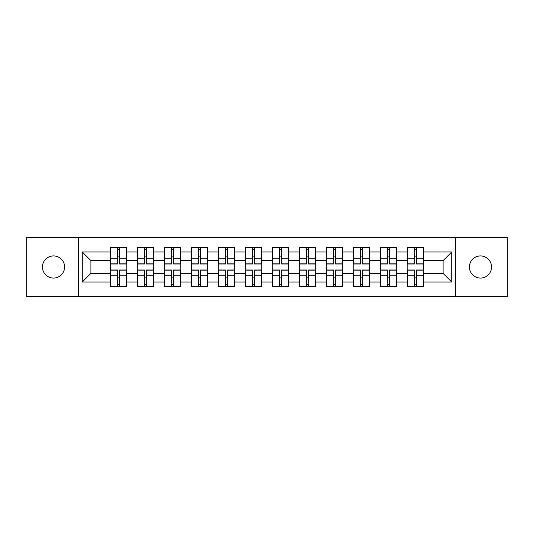 <?xml version="1.0" encoding="UTF-8"?>
<svg xmlns="http://www.w3.org/2000/svg" width="534" height="534" viewBox="0 0 534 534"><rect width="100%" height="100%" fill="white"/><g stroke="black" fill="none" stroke-linecap="round" stroke-linejoin="round"><path stroke-width="0.8" d="M480.487 278.074A11.074 11.074 0 0 1 469.413 267A11.074 11.074 0 0 1 480.487 255.926A11.074 11.074 0 0 1 491.554 267A11.074 11.074 0 0 1 480.487 278.074M53.513 278.074A11.074 11.074 0 0 1 42.446 267A11.074 11.074 0 0 1 53.513 255.926A11.074 11.074 0 0 1 64.587 267A11.074 11.074 0 0 1 53.513 278.074M455.742 296.67L507.3 296.67L507.3 237.33L455.742 237.33L455.742 296.67L78.258 296.67L78.258 237.33L26.7 237.33L26.7 296.67L78.258 296.67M423.656 277.987L423.135 277.987M407.736 277.987L407.215 277.987M407.215 256.013L407.736 256.013M423.135 256.013L423.656 256.013M423.656 253.763L423.135 253.763M407.736 253.763L407.215 253.763M407.215 280.237L407.736 280.237M423.135 280.237L423.656 280.237M396.662 277.987L396.148 277.987M380.749 277.987L380.228 277.987M380.228 256.013L380.749 256.013M396.148 256.013L396.662 256.013M396.662 253.763L396.148 253.763M380.749 253.763L380.228 253.763M380.228 280.237L380.749 280.237M396.148 280.237L396.662 280.237M369.675 277.987L369.161 277.987M353.762 277.987L353.241 277.987M353.241 256.013L353.762 256.013M369.161 256.013L369.675 256.013M369.675 253.763L369.161 253.763M353.762 253.763L353.241 253.763M353.241 280.237L353.762 280.237M369.161 280.237L369.675 280.237M342.688 277.987L342.167 277.987M326.775 277.987L326.254 277.987M326.254 256.013L326.775 256.013M342.167 256.013L342.688 256.013M342.688 253.763L342.167 253.763M326.775 253.763L326.254 253.763M326.254 280.237L326.775 280.237M342.167 280.237L342.688 280.237M315.701 277.987L315.18 277.987M299.781 277.987L299.267 277.987M299.267 256.013L299.781 256.013M315.18 256.013L315.701 256.013M315.701 253.763L315.18 253.763M299.781 253.763L299.267 253.763M299.267 280.237L299.781 280.237M315.18 280.237L315.701 280.237M288.714 277.987L288.193 277.987M272.794 277.987L272.273 277.987M272.273 256.013L272.794 256.013M288.193 256.013L288.714 256.013M288.714 253.763L288.193 253.763M272.794 253.763L272.273 253.763M272.273 280.237L272.794 280.237M288.193 280.237L288.714 280.237M261.727 277.987L261.206 277.987M245.807 277.987L245.286 277.987M245.286 256.013L245.807 256.013M261.206 256.013L261.727 256.013M261.727 253.763L261.206 253.763M245.807 253.763L245.286 253.763M245.286 280.237L245.807 280.237M261.206 280.237L261.727 280.237M234.733 277.987L234.219 277.987M218.82 277.987L218.299 277.987M218.299 256.013L218.82 256.013M234.219 256.013L234.733 256.013M234.733 253.763L234.219 253.763M218.82 253.763L218.299 253.763M218.299 280.237L218.82 280.237M234.219 280.237L234.733 280.237M207.746 277.987L207.225 277.987M191.833 277.987L191.312 277.987M191.312 256.013L191.833 256.013M207.225 256.013L207.746 256.013M207.746 253.763L207.225 253.763M191.833 253.763L191.312 253.763M191.312 280.237L191.833 280.237M207.225 280.237L207.746 280.237M180.759 277.987L180.238 277.987M164.839 277.987L164.325 277.987M164.325 256.013L164.839 256.013M180.238 256.013L180.759 256.013M180.759 253.763L180.238 253.763M164.839 253.763L164.325 253.763M164.325 280.237L164.839 280.237M180.238 280.237L180.759 280.237M153.772 277.987L153.251 277.987M137.852 277.987L137.338 277.987M137.338 256.013L137.852 256.013M153.251 256.013L153.772 256.013M153.772 253.763L153.251 253.763M137.852 253.763L137.338 253.763M137.338 280.237L137.852 280.237M153.251 280.237L153.772 280.237M455.742 237.33L78.258 237.33M443.113 273.401L443.113 260.599L423.656 260.599L423.656 273.401L443.113 273.401L451.764 282.052L451.764 251.948L423.656 251.948L423.656 247.449L407.215 247.449L407.215 260.599L396.662 260.599L396.662 273.401L407.215 273.401L407.215 260.599M451.764 282.052L423.656 282.052L423.656 286.551L407.215 286.551L407.215 282.052L396.662 282.052L396.662 286.551L380.228 286.551L380.228 282.052L369.675 282.052L369.675 286.551L353.241 286.551L353.241 282.052L342.688 282.052L342.688 286.551L326.254 286.551L326.254 282.052L315.701 282.052L315.701 286.551L299.267 286.551L299.267 282.052L288.714 282.052L288.714 286.551L272.273 286.551L272.273 282.052L261.727 282.052L261.727 286.551L245.286 286.551L245.286 282.052L234.733 282.052L234.733 286.551L218.299 286.551L218.299 282.052L207.746 282.052L207.746 286.551L191.312 286.551L191.312 282.052L180.759 282.052L180.759 286.551L164.325 286.551L164.325 282.052L153.772 282.052L153.772 286.551L137.338 286.551L137.338 282.052L126.785 282.052L126.785 286.551L110.344 286.551L110.344 282.052L82.236 282.052L82.236 251.948L110.344 251.948L110.344 260.599L90.887 260.599L90.887 273.401L110.344 273.401L110.344 260.599M407.215 251.948L396.662 251.948L396.662 247.449L380.228 247.449L380.228 251.948L369.675 251.948L369.675 247.449L353.241 247.449L353.241 251.948L342.688 251.948L342.688 247.449L326.254 247.449L326.254 251.948L315.701 251.948L315.701 247.449L299.267 247.449L299.267 251.948L288.714 251.948L288.714 247.449L272.273 247.449L272.273 251.948L261.727 251.948L261.727 247.449L245.286 247.449L245.286 251.948L234.733 251.948L234.733 247.449L218.299 247.449L218.299 251.948L207.746 251.948L207.746 247.449L191.312 247.449L191.312 251.948L180.759 251.948L180.759 247.449L164.325 247.449L164.325 251.948L153.772 251.948L153.772 247.449L137.338 247.449L137.338 251.948L126.785 251.948L126.785 247.449L110.344 247.449L110.344 251.948M407.215 273.401L407.215 282.052M396.662 273.401L396.662 282.052M396.662 251.948L396.662 260.599M369.675 273.401L380.228 273.401L380.228 260.599L369.675 260.599L369.675 282.052M380.228 273.401L380.228 282.052M380.228 251.948L380.228 260.599M369.675 251.948L369.675 260.599M342.688 273.401L353.241 273.401L353.241 260.599L342.688 260.599L342.688 282.052M353.241 273.401L353.241 282.052M353.241 251.948L353.241 260.599M342.688 251.948L342.688 260.599M315.701 273.401L326.254 273.401L326.254 260.599L315.701 260.599L315.701 282.052M326.254 273.401L326.254 282.052M326.254 251.948L326.254 260.599M315.701 251.948L315.701 260.599M288.714 273.401L299.267 273.401L299.267 260.599L288.714 260.599L288.714 282.052M299.267 273.401L299.267 282.052M299.267 251.948L299.267 260.599M288.714 251.948L288.714 260.599M261.727 273.401L272.273 273.401L272.273 260.599L261.727 260.599L261.727 282.052M272.273 273.401L272.273 282.052M272.273 251.948L272.273 260.599M261.727 251.948L261.727 260.599M234.733 273.401L245.286 273.401L245.286 260.599L234.733 260.599L234.733 282.052M245.286 273.401L245.286 282.052M245.286 251.948L245.286 260.599M234.733 251.948L234.733 260.599M207.746 273.401L218.299 273.401L218.299 260.599L207.746 260.599L207.746 282.052M218.299 273.401L218.299 282.052M218.299 251.948L218.299 260.599M207.746 251.948L207.746 260.599M180.759 273.401L191.312 273.401L191.312 260.599L180.759 260.599L180.759 282.052M191.312 273.401L191.312 282.052M191.312 251.948L191.312 260.599M180.759 251.948L180.759 260.599M153.772 273.401L164.325 273.401L164.325 260.599L153.772 260.599L153.772 282.052M164.325 273.401L164.325 282.052M164.325 251.948L164.325 260.599M153.772 251.948L153.772 260.599M126.785 273.401L137.338 273.401L137.338 260.599L126.785 260.599L126.785 282.052M137.338 273.401L137.338 282.052M137.338 251.948L137.338 260.599M126.785 251.948L126.785 260.599M126.785 277.987L126.264 277.987M110.865 277.987L110.344 277.987M110.344 256.013L110.865 256.013M126.264 256.013L126.785 256.013M126.785 253.763L126.264 253.763M110.865 253.763L110.344 253.763M110.344 280.237L110.865 280.237M126.264 280.237L126.785 280.237M110.344 273.401L110.344 282.052M90.887 273.401L82.236 282.052M82.236 251.948L90.887 260.599M423.656 273.401L423.656 282.052M423.656 251.948L423.656 260.599M451.764 251.948L443.113 260.599M126.264 247.449L126.264 264.056L119.603 264.056L119.603 247.449M117.527 247.449L117.527 264.056L110.865 264.056L110.865 247.449M117.527 249.698L119.603 249.698M119.603 256.1L117.527 256.1M110.865 286.551L110.865 269.944L117.527 269.944L117.527 286.551M119.603 286.551L119.603 269.944L126.264 269.944L126.264 286.551M119.603 284.302L117.527 284.302M117.527 277.9L119.603 277.9M153.251 247.449L153.251 264.056L146.59 264.056L146.59 247.449M144.514 247.449L144.514 264.056L137.852 264.056L137.852 247.449M144.514 249.698L146.59 249.698M146.59 256.1L144.514 256.1M180.238 247.449L180.238 264.056L173.577 264.056L173.577 247.449M171.501 247.449L171.501 264.056L164.839 264.056L164.839 247.449M171.501 249.698L173.577 249.698M173.577 256.1L171.501 256.1M207.225 247.449L207.225 264.056L200.57 264.056L200.57 247.449M198.494 247.449L198.494 264.056L191.833 264.056L191.833 247.449M198.494 249.698L200.57 249.698M200.57 256.1L198.494 256.1M234.219 247.449L234.219 264.056L227.557 264.056L227.557 247.449M225.482 247.449L225.482 264.056L218.82 264.056L218.82 247.449M225.482 249.698L227.557 249.698M227.557 256.1L225.482 256.1M261.206 247.449L261.206 264.056L254.544 264.056L254.544 247.449M252.469 247.449L252.469 264.056L245.807 264.056L245.807 247.449M252.469 249.698L254.544 249.698M254.544 256.1L252.469 256.1M137.852 286.551L137.852 269.944L144.514 269.944L144.514 286.551M146.59 286.551L146.59 269.944L153.251 269.944L153.251 286.551M146.59 284.302L144.514 284.302M144.514 277.9L146.59 277.9M164.839 286.551L164.839 269.944L171.501 269.944L171.501 286.551M173.577 286.551L173.577 269.944L180.238 269.944L180.238 286.551M173.577 284.302L171.501 284.302M171.501 277.9L173.577 277.9M191.833 286.551L191.833 269.944L198.494 269.944L198.494 286.551M200.57 286.551L200.57 269.944L207.225 269.944L207.225 286.551M200.57 284.302L198.494 284.302M198.494 277.9L200.57 277.9M218.82 286.551L218.82 269.944L225.482 269.944L225.482 286.551M227.557 286.551L227.557 269.944L234.219 269.944L234.219 286.551M227.557 284.302L225.482 284.302M225.482 277.9L227.557 277.9M245.807 286.551L245.807 269.944L252.469 269.944L252.469 286.551M254.544 286.551L254.544 269.944L261.206 269.944L261.206 286.551M254.544 284.302L252.469 284.302M252.469 277.9L254.544 277.9M288.193 247.449L288.193 264.056L281.531 264.056L281.531 247.449M279.456 247.449L279.456 264.056L272.794 264.056L272.794 247.449M279.456 249.698L281.531 249.698M281.531 256.1L279.456 256.1M272.794 286.551L272.794 269.944L279.456 269.944L279.456 286.551M281.531 286.551L281.531 269.944L288.193 269.944L288.193 286.551M281.531 284.302L279.456 284.302M279.456 277.9L281.531 277.9M315.18 247.449L315.18 264.056L308.518 264.056L308.518 247.449M306.443 247.449L306.443 264.056L299.781 264.056L299.781 247.449M306.443 249.698L308.518 249.698M308.518 256.1L306.443 256.1M299.781 286.551L299.781 269.944L306.443 269.944L306.443 286.551M308.518 286.551L308.518 269.944L315.18 269.944L315.18 286.551M308.518 284.302L306.443 284.302M306.443 277.9L308.518 277.9M342.167 247.449L342.167 264.056L335.506 264.056L335.506 247.449M333.43 247.449L333.43 264.056L326.775 264.056L326.775 247.449M333.43 249.698L335.506 249.698M335.506 256.1L333.43 256.1M326.775 286.551L326.775 269.944L333.43 269.944L333.43 286.551M335.506 286.551L335.506 269.944L342.167 269.944L342.167 286.551M335.506 284.302L333.43 284.302M333.43 277.9L335.506 277.9M369.161 247.449L369.161 264.056L362.499 264.056L362.499 247.449M360.423 247.449L360.423 264.056L353.762 264.056L353.762 247.449M360.423 249.698L362.499 249.698M362.499 256.1L360.423 256.1M353.762 286.551L353.762 269.944L360.423 269.944L360.423 286.551M362.499 286.551L362.499 269.944L369.161 269.944L369.161 286.551M362.499 284.302L360.423 284.302M360.423 277.9L362.499 277.9M396.148 247.449L396.148 264.056L389.486 264.056L389.486 247.449M387.41 247.449L387.41 264.056L380.749 264.056L380.749 247.449M387.41 249.698L389.486 249.698M389.486 256.1L387.41 256.1M380.749 286.551L380.749 269.944L387.41 269.944L387.41 286.551M389.486 286.551L389.486 269.944L396.148 269.944L396.148 286.551M389.486 284.302L387.41 284.302M387.41 277.9L389.486 277.9M423.135 247.449L423.135 264.056L416.473 264.056L416.473 247.449M414.397 247.449L414.397 264.056L407.736 264.056L407.736 247.449M414.397 249.698L416.473 249.698M416.473 256.1L414.397 256.1M407.736 286.551L407.736 269.944L414.397 269.944L414.397 286.551M416.473 286.551L416.473 269.944L423.135 269.944L423.135 286.551M416.473 284.302L414.397 284.302M414.397 277.9L416.473 277.9M117.527 258.723L110.865 258.723M117.527 263.836L110.865 263.836M126.264 258.723L119.603 258.723M126.264 263.836L119.603 263.836M119.603 275.277L126.264 275.277M119.603 270.164L126.264 270.164M110.865 275.277L117.527 275.277M110.865 270.164L117.527 270.164M144.514 258.723L137.852 258.723M144.514 263.836L137.852 263.836M153.251 258.723L146.59 258.723M153.251 263.836L146.59 263.836M171.501 258.723L164.839 258.723M171.501 263.836L164.839 263.836M180.238 258.723L173.577 258.723M180.238 263.836L173.577 263.836M198.494 258.723L191.833 258.723M198.494 263.836L191.833 263.836M207.225 258.723L200.57 258.723M207.225 263.836L200.57 263.836M225.482 258.723L218.82 258.723M225.482 263.836L218.82 263.836M234.219 258.723L227.557 258.723M234.219 263.836L227.557 263.836M252.469 258.723L245.807 258.723M252.469 263.836L245.807 263.836M261.206 258.723L254.544 258.723M261.206 263.836L254.544 263.836M146.59 275.277L153.251 275.277M146.59 270.164L153.251 270.164M137.852 275.277L144.514 275.277M137.852 270.164L144.514 270.164M173.577 275.277L180.238 275.277M173.577 270.164L180.238 270.164M164.839 275.277L171.501 275.277M164.839 270.164L171.501 270.164M200.57 275.277L207.225 275.277M200.57 270.164L207.225 270.164M191.833 275.277L198.494 275.277M191.833 270.164L198.494 270.164M227.557 275.277L234.219 275.277M227.557 270.164L234.219 270.164M218.82 275.277L225.482 275.277M218.82 270.164L225.482 270.164M254.544 275.277L261.206 275.277M254.544 270.164L261.206 270.164M245.807 275.277L252.469 275.277M245.807 270.164L252.469 270.164M279.456 258.723L272.794 258.723M279.456 263.836L272.794 263.836M288.193 258.723L281.531 258.723M288.193 263.836L281.531 263.836M281.531 275.277L288.193 275.277M281.531 270.164L288.193 270.164M272.794 275.277L279.456 275.277M272.794 270.164L279.456 270.164M306.443 258.723L299.781 258.723M306.443 263.836L299.781 263.836M315.18 258.723L308.518 258.723M315.18 263.836L308.518 263.836M308.518 275.277L315.18 275.277M308.518 270.164L315.18 270.164M299.781 275.277L306.443 275.277M299.781 270.164L306.443 270.164M333.43 258.723L326.775 258.723M333.43 263.836L326.775 263.836M342.167 258.723L335.506 258.723M342.167 263.836L335.506 263.836M335.506 275.277L342.167 275.277M335.506 270.164L342.167 270.164M326.775 275.277L333.43 275.277M326.775 270.164L333.43 270.164M360.423 258.723L353.762 258.723M360.423 263.836L353.762 263.836M369.161 258.723L362.499 258.723M369.161 263.836L362.499 263.836M362.499 275.277L369.161 275.277M362.499 270.164L369.161 270.164M353.762 275.277L360.423 275.277M353.762 270.164L360.423 270.164M387.41 258.723L380.749 258.723M387.41 263.836L380.749 263.836M396.148 258.723L389.486 258.723M396.148 263.836L389.486 263.836M389.486 275.277L396.148 275.277M389.486 270.164L396.148 270.164M380.749 275.277L387.41 275.277M380.749 270.164L387.41 270.164M414.397 258.723L407.736 258.723M414.397 263.836L407.736 263.836M423.135 258.723L416.473 258.723M423.135 263.836L416.473 263.836M416.473 275.277L423.135 275.277M416.473 270.164L423.135 270.164M407.736 275.277L414.397 275.277M407.736 270.164L414.397 270.164"/></g></svg>

